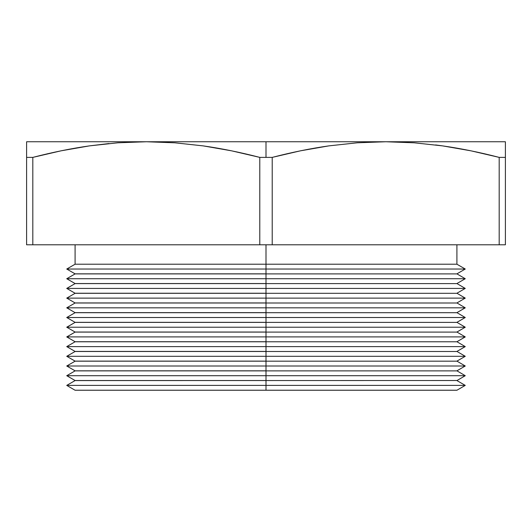 <?xml version="1.0" encoding="UTF-8"?>
<svg xmlns="http://www.w3.org/2000/svg" width="532" height="532" viewBox="0 0 532 532"><rect width="100%" height="100%" fill="white"/><g stroke="black" fill="none" stroke-linecap="round" stroke-linejoin="round"><path stroke-width="0.8" d="M357.311 142.795L385.7 141.751L266 141.751L266 157.386L272.218 157.386L300.394 150.835L328.816 145.881L357.311 142.795L328.816 145.881C310.848 148.441 291.982 152.272 272.218 157.386L259.782 157.386L259.782 244.787L272.218 244.787L272.218 157.386L272.218 244.787L505.4 244.787L505.4 157.386L499.182 157.386L499.182 244.787L499.182 157.386C479.438 152.278 460.586 148.448 442.624 145.888L414.209 142.802L385.7 141.751L505.4 141.751L505.4 244.787L259.782 244.787L259.782 157.386C240.038 152.278 221.186 148.448 203.224 145.888L174.809 142.802L146.287 141.751L385.7 141.751L357.311 142.795M266 385.394L266 390.215L456.915 390.215L266 390.249L456.915 390.249L75.085 390.249L266 390.249L75.085 390.215L266 390.215L266 385.394L465.261 385.394L266 385.394L266 380.579L266 385.394L66.739 385.394L266 385.394M465.261 385.394L456.915 390.249L75.085 390.249L66.739 385.394L75.085 380.579L456.915 380.52L75.085 380.579L266 380.52L75.085 380.52L66.739 375.698L266 375.698L266 380.52L266 375.698L465.261 375.698L266 375.698L266 370.877L266 375.698L66.739 375.698L75.085 370.877L456.915 370.877L75.085 370.877L266 370.824L75.085 370.824L66.739 366.003L266 366.003L266 370.824L266 366.003L465.261 366.003L266 366.003L266 361.181L266 366.003L66.739 366.003L75.085 361.181L456.915 361.181L75.085 361.181L266 361.128L75.085 361.128L66.739 356.307L266 356.307L266 361.128L266 356.307L465.261 356.307L266 356.307L266 351.486L266 356.307L66.739 356.307L75.085 351.486L456.915 351.486L75.085 351.486L266 351.426L75.085 351.426L66.739 346.611L266 346.611L266 351.426L266 346.611L465.261 346.611L266 346.611L266 341.79L266 346.611L66.739 346.611L75.085 341.79L456.915 341.79L75.085 341.79L266 341.73L75.085 341.73L66.739 336.909L266 336.909L266 341.73L266 336.909L465.261 336.909L266 336.909L266 332.094L266 336.909L66.739 336.909L75.085 332.094L456.915 332.094L75.085 332.094L266 332.035L75.085 332.035L66.739 327.213L266 327.213L266 332.035L266 327.213L465.261 327.213L266 327.213L266 322.392L266 327.213L66.739 327.213L75.085 322.392L456.915 322.392L75.085 322.392L266 322.339L75.085 322.339L66.739 317.518L266 317.518L266 322.339L266 317.518L465.261 317.518L266 317.518L266 312.696L266 317.518L66.739 317.518L75.085 312.696L456.915 312.696L75.085 312.696L266 312.636L75.085 312.636L66.739 307.822L266 307.822L266 312.636L266 307.822L465.261 307.822L266 307.822L266 303.001L266 307.822L66.739 307.822L75.085 303.001L456.915 303.001L75.085 303.001L266 302.941L75.085 302.941L66.739 298.12L266 298.12L266 302.941L266 298.12L465.261 298.12L266 298.12L266 293.305L266 298.12L66.739 298.12L75.085 293.305L456.915 293.305L75.085 293.305L266 293.245L75.085 293.245L66.739 288.424L266 288.424L266 293.245L266 288.424L465.261 288.424L266 288.424L266 283.603L266 288.424L66.739 288.424L75.085 283.603L456.915 283.603L75.085 283.603L266 283.549L75.085 283.549L66.739 278.728L266 278.728L266 283.549L266 278.728L465.261 278.728L266 278.728L266 273.907L266 278.728L66.739 278.728L75.085 273.907L456.915 273.907L75.085 273.907L266 273.847L75.085 273.847L66.739 269.032L266 269.032L266 273.847L266 269.032L465.261 269.032L266 269.032L266 264.211L266 269.032L66.739 269.032L75.085 264.211L456.915 264.211L266 264.211L266 244.787L266 264.211L75.085 264.211L75.085 244.787L456.915 244.787L456.915 264.211L465.261 269.032L456.915 273.847L465.261 278.728L456.915 283.549L465.261 288.424L456.915 293.245L465.261 298.12L456.915 302.941L465.261 307.822L456.915 312.636L465.261 317.518L456.915 322.339L465.261 327.213L456.915 332.035L465.261 336.909L456.915 341.73L465.261 346.611L456.915 351.426L465.261 356.307L456.915 361.128L465.261 366.003L456.915 370.824L465.261 375.698L456.915 380.579L465.261 385.394M26.6 141.751L146.3 141.751L117.911 142.795L89.416 145.881C71.448 148.441 52.582 152.272 32.818 157.386L26.6 157.386L26.6 244.787L32.818 244.787L26.6 244.787L26.6 141.751L26.6 142.802L26.6 141.751L146.313 141.751L174.809 142.802L203.224 145.888L231.54 150.822L259.782 157.386L266 157.386L266 141.751L146.3 141.751L117.911 142.795L89.416 145.881L60.994 150.835L32.818 157.386L32.818 244.787L32.818 157.386C52.562 152.278 71.414 148.448 89.376 145.888L109.033 143.547L89.469 145.874M32.818 244.787L259.782 244.787L32.818 244.787M385.7 141.751L414.209 142.802L442.624 145.888L470.94 150.822L499.182 157.386L505.4 157.386L505.4 141.751L385.7 141.751M435.588 144.943L441.846 145.775M266 390.249L422.967 390.249L266 390.249M442.584 145.881L439.233 145.416M499.182 157.386L470.94 150.822M505.4 141.751L505.4 150.849M26.6 145.874L26.6 150.862L26.6 145.874M26.6 150.862L26.6 157.266M89.376 145.888L61.06 150.822L32.818 157.386L26.6 157.386"/></g></svg>
